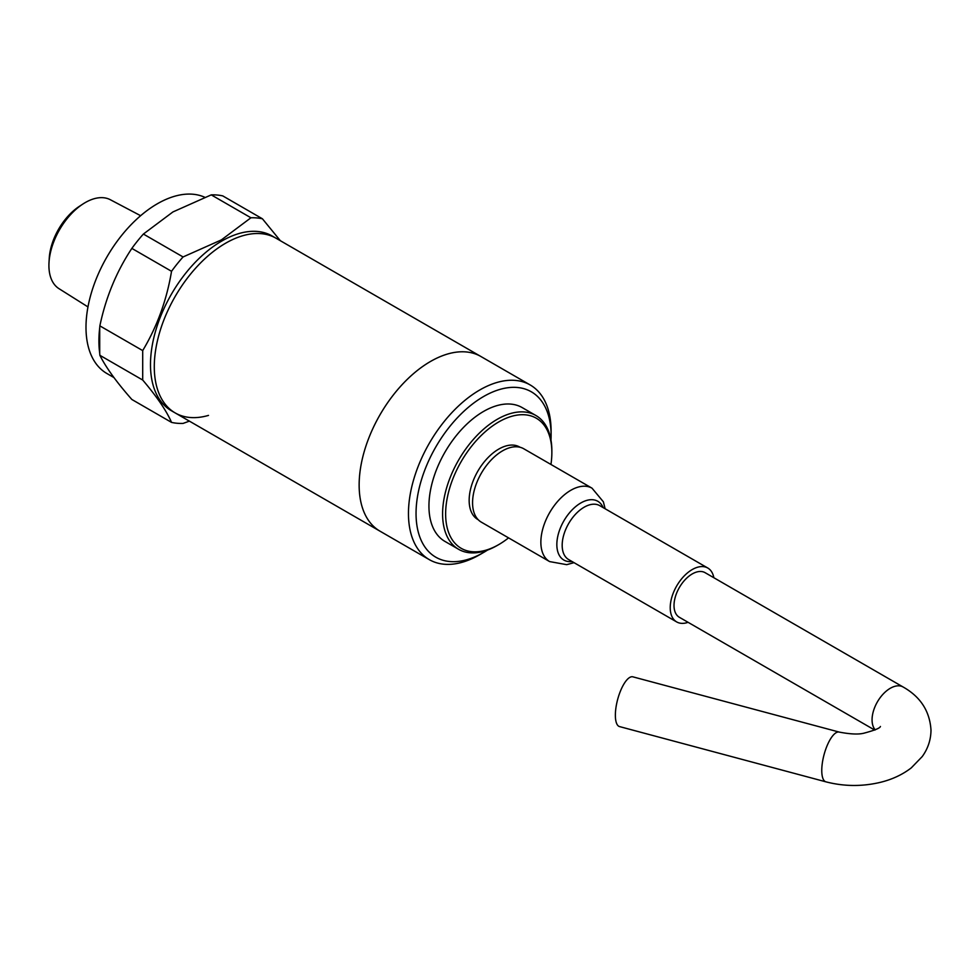 <?xml version="1.0" encoding="UTF-8"?>
<svg xmlns="http://www.w3.org/2000/svg" width="980" height="980" viewBox="0 0 980 980"><rect width="100%" height="100%" fill="white"/><g stroke="black" fill="none" stroke-linecap="round" stroke-linejoin="round"><path stroke-width="1.47" d="M359.146 485.027A100.867 58.237 120 0 0 380.032 531.197A100.867 58.237 -60 0 1 364.572 450.371A100.867 58.237 -60 0 1 430.465 361.485A100.867 58.237 -60 0 1 480.898 356.5A100.867 58.237 120 0 0 403.172 383.523A100.867 58.237 120 0 0 359.146 485.027M154.289 366.753A100.867 58.237 120 0 0 175.175 412.923A100.867 58.237 -60 0 1 159.716 332.098A100.867 58.237 -60 0 1 225.608 243.224A100.867 58.237 -60 0 1 276.042 238.226A100.867 58.237 120 0 0 198.315 265.249A100.867 58.237 120 0 0 154.289 366.753M49 262.652L49.233 258.451A45.656 26.362 -60 0 1 79.294 206.388L82.81 204.085A51.364 29.657 120 0 0 49 262.652A51.364 29.657 120 0 0 58.996 288.671L87.98 306.924M140.642 215.71L110.348 199.736A51.364 29.657 120 0 0 85.236 202.591A51.364 29.657 120 0 0 82.81 204.085M113.962 377.582L106.894 373.502A100.867 58.237 -60 0 1 91.422 292.677A100.867 58.237 -60 0 1 157.315 203.791A100.867 58.237 -60 0 1 204.698 197.237M208.495 415.398A100.867 58.237 -60 0 1 175.175 412.923L171.378 410.73A100.867 58.237 -60 0 1 155.918 329.905A100.867 58.237 -60 0 1 221.811 241.031A100.867 58.237 -60 0 1 272.244 236.033L530.205 384.969A100.867 58.237 -60 0 1 551.103 431.139L551.103 435.524A95.501 55.137 -60 0 1 550.981 440.13M142.7 380.032C156.971 396.827 166.588 410.951 171.537 422.392L131.859 399.485C116.62 382.2 105.95 367.476 99.862 355.299L142.7 380.032L142.7 350.595L99.862 325.875L99.715 327.712A108.437 62.61 120 0 0 99.715 353.29L99.862 355.299M99.862 325.875C105.828 297.381 116.498 271.558 131.859 248.393A112.663 65.047 -60 0 1 143.386 234.049L172.933 211.937L211.239 194.873A112.663 65.047 -60 0 1 222.766 195.902L262.444 218.81L280.341 240.713M211.239 194.873L250.929 217.781L221.37 239.904L183.064 256.956L143.386 234.049M131.859 248.393L171.537 271.301A112.663 65.047 -60 0 1 183.064 256.956M171.537 271.301C166.71 300.174 157.094 326.597 142.7 350.595M189.397 421.13L183.064 423.421A112.663 65.047 -60 0 1 171.537 422.392M250.929 217.781A112.663 65.047 -60 0 1 262.444 218.81M99.715 353.29L99.715 327.712M487.501 550.086A95.501 55.137 -60 0 1 483.569 552.487A95.501 55.137 -60 0 1 416.047 513.495A95.501 55.137 -60 0 1 483.569 396.533A95.501 55.137 -60 0 1 551.103 435.524M479.784 554.668L483.569 552.487L479.784 554.668A100.867 58.237 -60 0 1 429.35 559.666A100.867 58.237 -60 0 1 413.891 478.84A100.867 58.237 -60 0 1 479.784 389.966A100.867 58.237 -60 0 1 530.205 384.969M508.559 537.873A75.105 43.365 -60 0 1 498.747 544.598L497.228 545.468A77.261 44.602 -60 0 1 458.603 549.302A77.261 44.602 -60 0 1 446.757 487.391A77.261 44.602 -60 0 1 497.228 419.318A77.261 44.602 -60 0 1 535.864 415.483A77.261 44.602 -60 0 1 551.863 450.849L551.863 452.601A75.105 43.365 -60 0 1 550.944 464.459M458.603 549.302L444.945 541.413A77.261 44.602 -60 0 1 433.099 479.514A77.261 44.602 -60 0 1 483.569 411.429A77.261 44.602 -60 0 1 522.205 407.607L535.864 415.483M497.228 545.468L498.747 544.598A75.105 43.365 -60 0 1 445.63 513.937A75.105 43.365 -60 0 1 498.747 421.939A75.105 43.365 -60 0 1 551.863 452.601M880.432 726.474C880.028 728.115 874.577 730.345 864.066 733.15C858.688 734.583 850.42 734.228 839.26 732.097A25.75 8.845 -75 0 0 827.843 744.004A25.75 8.845 -75 0 0 821.767 770.464A25.75 8.845 -75 0 0 825.944 781.844C843.743 786.438 861.653 786.658 879.673 782.505C891.776 779.651 902.311 774.776 911.278 767.879L922.205 756.597C927.925 748.708 930.865 739.9 931 730.186C929.812 711.235 920.539 696.841 903.144 687.017L705.098 572.675A25.75 14.872 120 0 0 692.223 573.949A25.75 14.872 120 0 0 675.404 596.636A25.75 14.872 120 0 0 679.348 617.278L874.748 730.088M825.944 781.844L619.544 726.584A25.75 8.845 -75 0 1 615.366 715.204A25.75 8.845 -75 0 1 621.455 688.732A25.75 8.845 -75 0 1 632.872 676.837L839.26 732.097M481.352 522.168A42.385 24.476 -60 0 1 474.847 488.199A42.385 24.476 -60 0 1 502.544 450.849A42.385 24.476 -60 0 1 523.737 448.754L592.018 488.175A42.385 24.476 -60 0 0 570.826 490.282A42.385 24.476 -60 0 0 543.141 527.632A42.385 24.476 -60 0 0 549.633 561.589L481.352 522.168M688.083 622.312A31.115 17.971 -60 0 1 676.666 621.92A31.115 17.971 -60 0 1 671.9 596.991A31.115 17.971 -60 0 1 692.223 569.564A31.115 17.971 -60 0 1 707.781 568.02A31.115 17.971 -60 0 1 713.832 577.71M903.144 687.017A25.75 14.872 120 0 0 890.269 688.291A25.75 14.872 120 0 0 872.065 719.822A25.75 14.872 120 0 0 875.25 729.867M478.24 519.743A41.846 24.157 -60 0 1 471.307 486.35A41.846 24.157 -60 0 1 498.747 449.097A41.846 24.157 -60 0 1 520.074 447.272M572.051 561.528A33.933 19.588 -60 0 1 557.265 539.11A33.933 19.588 -60 0 1 580.846 502.961A33.933 19.588 -60 0 1 603.166 507.628M676.666 621.92L568.621 559.543A31.115 17.971 -60 0 1 563.855 534.602A31.115 17.971 -60 0 1 584.178 507.187A31.115 17.971 -60 0 1 599.736 505.643L707.781 568.02M429.35 559.666L175.175 412.923M549.633 561.589L566.697 564.664L574.023 562.655M605.138 508.767L603.362 501.797L592.018 488.175"/></g></svg>
